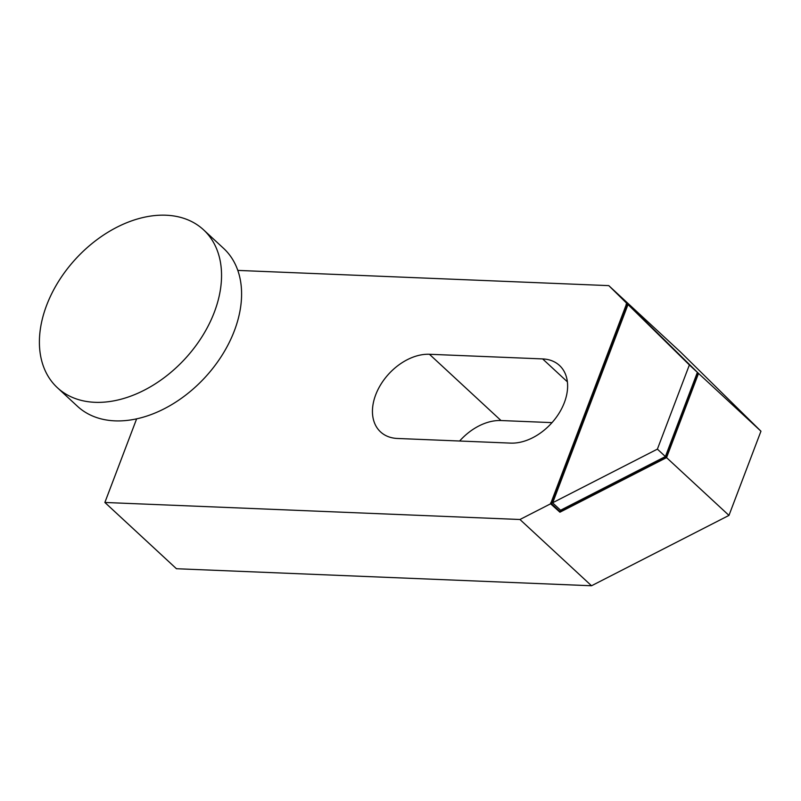 <?xml version="1.0" encoding="UTF-8"?>
<svg xmlns="http://www.w3.org/2000/svg" width="801" height="801" viewBox="0 0 801 801"><rect width="100%" height="100%" fill="white"/><g stroke="black" fill="none" stroke-linecap="round" stroke-linejoin="round"><path stroke-width="1.2" d="M57.392 387.714L77.437 406.267A107.584 74.052 -47.2 0 0 161.351 410.202A107.584 74.052 -47.2 0 0 234.373 330.763A107.584 74.052 -47.2 0 0 223.599 248.37L203.554 229.817A107.584 74.052 -47.2 0 0 119.639 225.872A107.584 74.052 -47.2 0 0 46.618 305.321A107.584 74.052 -47.2 0 0 57.392 387.714A107.584 74.052 -47.2 0 0 141.316 391.649A107.584 74.052 -47.2 0 0 214.328 312.21A107.584 74.052 -47.2 0 0 203.554 229.817M627.614 305.571L626.112 304.19L627.423 303.939L635.984 311.929M628.004 304.54L689.371 364.946L657.391 449.131L665.401 456.56L697.381 372.365L628.004 304.54L552.72 502.718L553.141 503.328L560.58 510.227L665.401 456.56L665.911 457.061L697.491 373.907L696.98 373.436L697.491 373.907M627.594 305.612L626.112 304.19M542.627 358.918A48.41 33.322 132.8 0 1 559.519 365.486A48.41 33.322 132.8 0 1 558.858 413.546A48.41 33.322 132.8 0 1 510.637 443.113L397.436 438.467A48.41 33.322 132.8 0 1 380.545 431.899A48.41 33.322 132.8 0 1 381.206 383.839A48.41 33.322 132.8 0 1 429.426 354.272L542.627 358.918L567.378 381.827M626.642 303.629L627.213 304.16M237.807 270.408L608.79 285.627L626.762 303.319M636.014 311.889L698.532 373.426L666.552 457.621L559.929 512.209L550.607 503.799L519.949 519.499L104.871 502.467L136.631 418.853M550.607 503.799L626.342 304.42M698.532 373.426L760.95 431.208L680.369 351.889L608.79 285.627M551.028 502.708L551.599 503.238L552.75 502.648M550.627 502.908L559.789 511.388L665.911 457.061M551.298 504.019L550.728 503.489M559.929 512.209L559.789 511.388M626.923 304.951L551.599 503.238M657.391 449.131L552.72 502.718M519.949 519.499L591.528 585.761L728.97 515.403L760.95 431.208M666.552 457.621L728.97 515.403M689.371 364.946L697.381 372.365M552.019 422.628L501.005 420.535A48.41 33.322 -47.2 0 0 459.634 441.021M104.871 502.467L176.45 568.73L591.528 585.761M429.426 354.272L501.005 420.535"/></g></svg>
